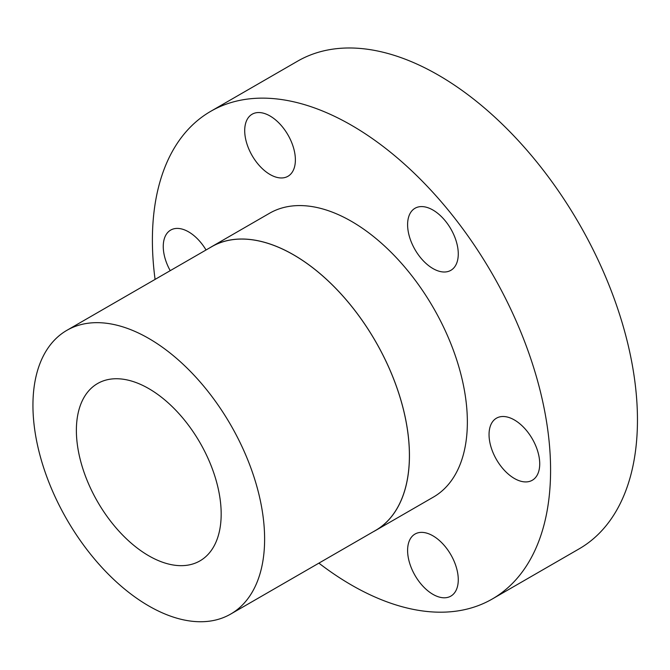 <?xml version="1.0" encoding="UTF-8"?>
<svg xmlns="http://www.w3.org/2000/svg" width="670" height="670" viewBox="0 0 670 670"><rect width="100%" height="100%" fill="white"/><g stroke="black" fill="none" stroke-linecap="round" stroke-linejoin="round"><path stroke-width="1" d="M432.937 210.037A35.837 20.686 -120 0 0 415.023 208.261A35.837 20.686 -120 0 0 409.529 236.979A35.837 20.686 -120 0 0 432.937 268.553A35.837 20.686 -120 0 0 450.851 270.328A35.837 20.686 -120 0 0 456.345 241.619A35.837 20.686 -120 0 0 432.937 210.037M270.043 115.994A35.837 20.686 -120 0 0 252.129 114.218A35.837 20.686 -120 0 0 246.635 142.936A35.837 20.686 -120 0 0 270.043 174.51A35.837 20.686 -120 0 0 287.958 176.285A35.837 20.686 -120 0 0 293.452 147.567A35.837 20.686 -120 0 0 270.043 115.994M206.042 249.985A35.837 20.686 -120 0 0 188.597 231.862A35.837 20.686 -120 0 0 170.683 230.086A35.837 20.686 -120 0 0 170.222 270.663M432.937 535.824A35.837 20.686 -120 0 0 415.023 534.049A35.837 20.686 -120 0 0 409.529 562.767A35.837 20.686 -120 0 0 432.937 594.349A35.837 20.686 -120 0 0 450.851 596.116A35.837 20.686 -120 0 0 456.345 567.406A35.837 20.686 -120 0 0 432.937 535.824M514.384 419.956A35.837 20.686 -120 0 0 496.47 418.18A35.837 20.686 -120 0 0 490.976 446.898A35.837 20.686 -120 0 0 514.384 478.472A35.837 20.686 -120 0 0 532.298 480.248A35.837 20.686 -120 0 0 537.792 451.53A35.837 20.686 -120 0 0 514.384 419.956M155.08 279.407A281.559 162.559 60 0 1 210.715 111.329A281.559 162.559 60 0 1 351.49 125.273A281.559 162.559 60 0 1 535.431 373.391A281.559 162.559 60 0 1 492.266 599.005A281.559 162.559 60 0 1 351.49 585.061A281.559 162.559 60 0 1 318.895 563.143M210.715 111.329L297.589 61.171A281.559 162.559 60 0 1 438.364 75.115A281.559 162.559 60 0 1 622.304 323.233A281.559 162.559 60 0 1 579.148 548.847L492.266 599.005M209.618 247.917A163.865 94.612 60 0 1 211.636 246.694A163.865 94.612 60 0 1 293.569 254.809A163.865 94.612 60 0 1 400.627 399.211A163.865 94.612 60 0 1 375.502 530.523A163.865 94.612 60 0 1 373.433 531.662M211.636 246.694L269.558 213.253A163.865 94.612 60 0 1 351.49 221.368A163.865 94.612 60 0 1 458.54 365.77A163.865 94.612 60 0 1 433.423 497.081L375.502 530.523M148.782 338.451A163.815 94.579 60 0 1 255.798 482.802A163.815 94.579 60 0 1 230.681 614.072A163.815 94.579 60 0 1 148.782 605.956A163.815 94.579 60 0 1 41.758 461.605A163.815 94.579 60 0 1 66.874 330.335A163.815 94.579 60 0 1 148.782 338.451M66.874 330.335L211.661 246.736A163.815 94.579 60 0 1 293.569 254.851A163.815 94.579 60 0 1 400.593 399.211A163.815 94.579 60 0 1 375.476 530.472L230.681 614.072M148.782 555.798A102.384 59.111 60 0 1 81.891 465.575A102.384 59.111 60 0 1 97.585 383.533A102.384 59.111 60 0 1 148.782 388.608A102.384 59.111 60 0 1 215.665 478.832A102.384 59.111 60 0 1 199.97 560.874A102.384 59.111 60 0 1 148.782 555.798"/></g></svg>
